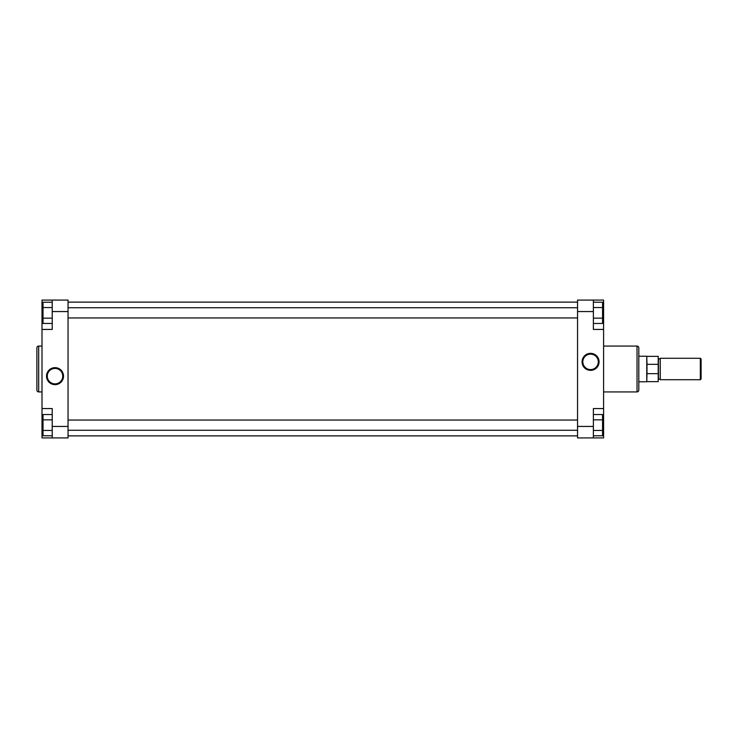 <?xml version="1.0" encoding="UTF-8"?>
<svg xmlns="http://www.w3.org/2000/svg" width="738" height="738" viewBox="0 0 738 738"><rect width="100%" height="100%" fill="white"/><g stroke="black" fill="none" stroke-linecap="round" stroke-linejoin="round"><path stroke-width="1.11" d="M68.044 435.881L577.55 435.881M68.044 302.119L577.55 302.119M55.027 384.646A8.496 8.496 0 0 1 46.522 376.149A8.496 8.496 0 0 1 55.027 367.653A8.496 8.496 0 0 1 63.523 376.149A8.496 8.496 0 0 1 55.027 384.646M55.027 368.419A7.731 7.731 0 0 0 47.287 376.149A7.731 7.731 0 0 0 55.027 383.88A7.731 7.731 0 0 0 62.758 376.149A7.731 7.731 0 0 0 55.027 368.419M36.9 390.134L36.9 347.866A1.79 1.79 0 0 1 38.69 346.076L38.69 391.924A1.79 1.79 0 0 1 36.9 390.134M42.001 346.076L38.69 346.076M42.001 391.924L38.69 391.924M52.214 426.435L52.214 408.566L42.001 408.566L42.001 437.92L52.214 437.92L52.214 426.435L68.044 426.435L68.044 311.565L52.214 311.565L52.214 300.08L42.001 300.08L42.001 408.566M42.001 329.434L52.214 329.434L52.214 311.565M52.214 300.08L68.044 300.08L68.044 311.565M68.044 426.435L68.044 437.92L52.214 437.92M52.214 323.456L43.025 323.456L43.025 302.229L52.214 302.229M43.025 318.152L52.214 318.152M43.025 307.534L52.214 307.534M52.214 435.771L43.025 435.771L43.025 414.544L52.214 414.544M43.025 430.466L52.214 430.466M43.025 419.848L52.214 419.848M590.566 353.354A8.496 8.496 0 0 1 599.072 361.851A8.496 8.496 0 0 1 590.566 370.347A8.496 8.496 0 0 1 582.07 361.851A8.496 8.496 0 0 1 590.566 353.354M590.566 369.581A7.731 7.731 0 0 0 598.306 361.851A7.731 7.731 0 0 0 590.566 354.12A7.731 7.731 0 0 0 582.835 361.851A7.731 7.731 0 0 0 590.566 369.581M638.813 347.866L638.813 390.134A1.79 1.79 0 0 1 637.032 391.924L637.032 346.076A1.79 1.79 0 0 1 638.813 347.866M603.592 391.924L637.032 391.924M603.592 346.076L637.032 346.076M593.38 311.565L593.38 329.434L603.592 329.434L603.592 300.08L593.38 300.08L593.38 311.565L577.55 311.565L577.55 426.435L593.38 426.435L593.38 437.92L603.592 437.92L603.592 329.434M603.592 408.566L593.38 408.566L593.38 426.435M593.38 437.92L577.55 437.92L577.55 426.435M577.55 311.565L577.55 300.08L593.38 300.08L577.55 300.08M593.38 414.544L602.568 414.544L602.568 435.771L593.38 435.771M602.568 419.848L593.38 419.848M602.568 430.466L593.38 430.466M593.38 302.229L602.568 302.229L602.568 323.456L593.38 323.456M602.568 307.534L593.38 307.534M602.568 318.152L593.38 318.152M701.1 378.954L700.334 379.719L700.334 358.281L701.1 359.046L701.1 378.954M660.261 379.341L660.261 358.659M658.213 358.659L660.003 358.917M658.213 379.341L660.003 379.083M638.813 356.233L646.765 356.233L646.765 381.767L638.813 381.767M646.986 381.638L658.213 381.638L658.213 373.668L646.986 373.668L646.765 381.767M646.986 356.362L658.213 356.362L658.213 364.332L646.986 364.332L646.765 356.233M700.334 379.719L660.261 379.719L660.261 358.281L700.334 358.281M658.213 373.668L658.213 364.332M646.986 364.332L646.986 373.668M43.025 317.432L42.001 317.432M43.025 420.568L42.001 420.568M602.568 420.568L603.592 420.568M602.568 317.432L603.592 317.432M658.471 358.917L658.471 379.083M68.044 430.263L577.55 430.263M68.044 420.051L577.55 420.051M68.044 317.949L577.55 317.949M68.044 307.737L577.55 307.737"/></g></svg>
